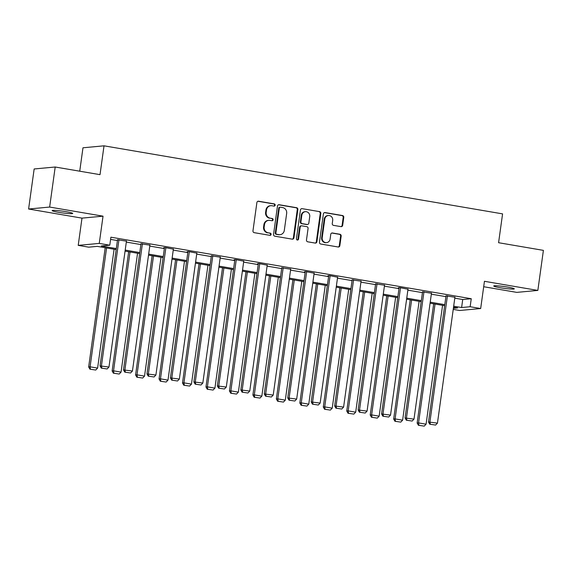 <?xml version="1.0" encoding="UTF-8"?>
<svg xmlns="http://www.w3.org/2000/svg" width="572" height="572" viewBox="0 0 572 572"><rect width="100%" height="100%" fill="white"/><g stroke="black" fill="none" stroke-linecap="round" stroke-linejoin="round"><path stroke-width="0.86" d="M275.153 205.176A1.115 1.044 84.7 0 0 274.274 203.897L258.587 201.215A1.594 1.494 84.7 0 0 256.892 202.538L252.967 230.845A1.594 1.494 84.7 0 0 254.225 232.668L269.905 235.342A1.115 1.044 84.7 0 0 271.092 234.42A1.115 1.044 84.7 0 0 270.213 233.14L268.182 232.797A5.098 4.769 84.7 0 1 264.157 226.955L264.486 224.603A5.098 4.769 84.7 0 1 269.905 220.377L271.936 220.72A1.115 1.044 84.7 0 0 273.123 219.798A1.115 1.044 84.7 0 0 272.243 218.518L270.213 218.175A5.098 4.769 84.7 0 1 266.187 212.334L266.516 209.974A5.098 4.769 84.7 0 1 271.936 205.748L273.967 206.099A1.115 1.044 84.7 0 0 275.153 205.176M273.931 206.092A1.115 1.044 84.7 0 0 273.702 203.947L258.015 201.272A1.594 1.494 84.7 0 0 257.936 201.258M269.877 235.342A1.115 1.044 84.7 0 0 269.648 233.197L268.182 232.797M271.907 220.713A1.115 1.044 84.7 0 0 271.671 218.575L270.213 218.175M507.65 287.08A10.389 0.894 -172.1 0 0 493.722 285.986A10.389 0.894 -172.1 0 0 500.371 287.759A10.389 0.894 -172.1 0 0 514.299 288.846A10.389 0.894 -172.1 0 0 507.65 287.08M66.073 211.676A10.389 0.894 -172.1 0 0 52.145 210.589A10.389 0.894 -172.1 0 0 58.794 212.355A10.389 0.894 -172.1 0 0 72.723 213.442A10.389 0.894 -172.1 0 0 66.073 211.676M340.976 226.634A1.594 1.494 84.7 0 0 342.671 225.311L343.772 217.374A1.594 1.494 84.7 0 0 342.514 215.551L325.096 212.577A1.594 1.494 84.7 0 0 323.402 213.892L319.469 242.199A1.594 1.494 84.7 0 0 320.728 244.022L338.152 246.997A1.594 1.494 84.7 0 0 339.847 245.674L341.177 236.086A1.594 1.494 84.7 0 0 339.918 234.263L332.461 232.99A1.594 1.494 84.7 0 0 330.766 234.305L330.108 239.067A4.261 3.99 84.7 0 1 326.555 242.635A4.261 3.99 84.7 0 1 322.208 237.716L324.796 219.083A4.261 3.99 84.7 0 1 328.349 215.515A4.261 3.99 84.7 0 1 332.69 220.434L332.26 223.538A1.594 1.494 84.7 0 0 333.519 225.361L340.976 226.634M454.79 298.162L462.727 299.521L471.257 298.727L470.141 306.735L480.673 308.53L459.631 310.496L453.231 309.402M55.198 167.01L49.642 207.057L28.6 209.016L34.156 168.969L55.198 167.01L100.014 174.66L104.018 145.824L502.581 213.878L498.584 242.714L543.4 250.372L537.844 290.419L484.448 281.295L480.673 308.53M28.6 209.016L81.989 218.132L103.031 216.173L49.642 207.057M103.031 216.173L99.256 243.407L109.781 245.202L101.251 245.996L116.316 248.57M471.257 298.727L110.896 237.194L109.781 245.202M297.862 209.531A1.594 1.494 84.7 0 0 296.603 207.707L279.179 204.733A1.594 1.494 84.7 0 0 277.484 206.056L273.559 234.356A1.594 1.494 84.7 0 0 274.817 236.186L292.235 239.16A1.594 1.494 84.7 0 0 293.929 237.838L297.862 209.531L297.29 209.588A1.594 1.494 84.7 0 0 296.031 207.765L278.614 204.79A1.594 1.494 84.7 0 0 278.535 204.776M302.138 208.658L319.555 211.633A1.594 1.494 84.7 0 1 320.813 213.456L316.888 241.756A1.594 1.494 84.7 0 1 315.193 243.079L307.736 241.806A1.594 1.494 84.7 0 1 306.478 239.983L308.072 228.5A1.594 1.494 84.7 0 0 306.814 226.676L301.866 225.833A1.594 1.494 84.7 0 0 300.171 227.155L298.52 239.103A1.115 1.044 84.7 0 1 297.583 240.04A1.115 1.044 84.7 0 1 296.446 238.753L300.443 209.974A1.594 1.494 84.7 0 1 302.138 208.658L319.555 211.633M483.697 286.729L516.802 292.378L537.844 290.419M104.018 145.824L82.976 147.79L79.73 171.2M110.589 239.389L117.424 240.562M126.312 242.078L140.884 244.566M149.778 246.082L164.35 248.57M173.237 250.093L187.809 252.581M196.704 254.097L211.275 256.585M220.163 258.101L234.734 260.589M243.629 262.112L258.201 264.6M267.088 266.116L281.66 268.604M290.555 270.12L305.126 272.608M314.014 274.131L328.585 276.619M337.48 278.135L352.052 280.623M360.939 282.139L375.511 284.627M384.405 286.143L398.977 288.631M407.865 290.154L422.436 292.642M431.331 294.158L445.903 296.646M126.448 241.141L117.532 239.79M149.907 245.152L140.991 243.794M173.373 249.156L165.129 247.54L163.706 247.676L164.457 247.805M196.832 253.16L188.588 251.544L187.166 251.68L187.916 251.809M220.299 257.164L211.383 255.813M243.758 261.175L235.514 259.559L234.091 259.695L234.842 259.824M267.224 265.179L258.98 263.563L257.557 263.699L258.308 263.828M290.683 269.183L281.767 267.832M314.15 273.194L305.898 271.578L304.483 271.714L305.233 271.843M337.609 277.198L329.365 275.582L327.942 275.718L328.693 275.847M361.068 281.202L352.159 279.851M384.534 285.213L375.618 283.855M407.993 289.217L399.749 287.602L398.334 287.737L399.084 287.866M431.46 293.221L422.544 291.87M454.919 297.233L446.01 295.874M116.173 249.599L97.269 246.368L88.739 247.168L78.214 245.367L99.256 243.407M81.989 218.132L78.214 245.367M453.682 306.177L461.611 307.529L470.141 306.735M125.204 250.086L139.775 252.574M148.67 254.097L163.242 256.585M172.129 258.101L186.701 260.589M195.588 262.105L210.167 264.593M219.055 266.116L233.626 268.604M242.514 270.12L257.085 272.608M265.98 274.124L280.552 276.612M289.439 278.128L304.011 280.616M312.905 282.139L327.477 284.627M336.365 286.143L350.936 288.631M359.831 290.147L374.403 292.635M383.29 294.158L397.862 296.646M406.756 298.162L421.328 300.65M430.216 302.166L444.787 304.654M453.389 308.294L457.636 307.9L453.539 307.2M444.644 305.684L430.072 303.196M421.185 301.68L406.613 299.192M397.719 297.669L383.147 295.181M374.26 293.665L359.688 291.177M350.793 289.661L336.222 287.173M327.334 285.65L312.762 283.161M303.875 281.646L289.303 279.157M280.409 277.642L265.837 275.153M256.95 273.63L242.378 271.142M233.483 269.627L218.912 267.138M210.024 265.623L195.452 263.134M186.558 261.611L171.986 259.123M163.099 257.607L148.527 255.119M139.632 253.603L125.061 251.115M462.727 299.521L461.611 307.529M270.763 205.705L270.198 205.763A5.098 4.769 84.7 0 0 265.944 210.031L266.516 209.974M269.641 218.225A5.098 4.769 84.7 0 1 265.615 212.391L265.944 210.031M268.733 220.327L268.168 220.384A5.098 4.769 84.7 0 0 263.914 224.653L264.486 224.603M267.617 232.847A5.098 4.769 84.7 0 1 263.592 227.012L263.914 224.653M292.313 239.167A1.594 1.494 84.7 0 0 293.365 237.888L297.29 209.588M280.502 207.214A1.115 1.044 84.7 0 0 279.315 208.137L275.868 232.983A1.115 1.044 84.7 0 0 276.748 234.255L278.886 234.627A5.098 4.769 84.7 0 0 284.305 230.402L286.665 213.42A5.098 4.769 84.7 0 0 282.639 207.579L280.502 207.214M280.244 207.207L279.672 207.257A1.115 1.044 84.7 0 0 278.743 208.194L279.315 208.137M280.058 234.67L279.486 234.72A5.098 4.769 84.7 0 1 278.321 234.677L276.176 234.313A1.115 1.044 84.7 0 1 275.296 233.033L278.743 208.194M315.272 243.086A1.594 1.494 84.7 0 0 316.316 241.813L320.248 213.506A1.594 1.494 84.7 0 0 318.99 211.683M301.501 225.818L300.936 225.868A1.594 1.494 84.7 0 0 299.606 227.206L297.948 239.153L298.52 239.103M297.297 240.018A1.115 1.044 84.7 0 0 297.948 239.153M309.724 216.588A4.261 3.99 84.7 0 0 305.384 211.676A4.261 3.99 84.7 0 0 301.83 215.244L300.915 221.807A1.594 1.494 84.7 0 0 302.173 223.631L307.121 224.474A1.594 1.494 84.7 0 0 308.816 223.151L309.724 216.588M305.384 211.676L304.812 211.726A4.261 3.99 84.7 0 0 301.258 215.294L301.83 215.244M307.486 224.489L306.921 224.546A1.594 1.494 84.7 0 1 306.549 224.531L301.608 223.681A1.594 1.494 84.7 0 1 300.35 221.857L301.258 215.294M328.349 215.515L327.777 215.565A4.261 3.99 84.7 0 0 324.224 219.133L324.796 219.083M326.555 242.635L325.983 242.685A4.261 3.99 84.7 0 1 321.643 237.766L324.224 219.133M338.231 247.011A1.594 1.494 84.7 0 0 339.275 245.731L340.605 236.136A1.594 1.494 84.7 0 0 339.346 234.313L331.896 233.04A1.594 1.494 84.7 0 0 331.817 233.033M341.055 226.648A1.594 1.494 84.7 0 0 342.099 225.368L343.2 217.424A1.594 1.494 84.7 0 0 341.942 215.601L324.524 212.627A1.594 1.494 84.7 0 0 324.446 212.62M105.205 247.726L88.66 366.952L90.083 366.816L106.578 247.955M114.093 249.242L97.605 368.103L95.76 370.034L89.926 369.19L95.76 370.034M90.498 369.133L90.083 366.816L97.605 368.103M89.926 369.19L88.66 366.952M126.476 240.941L108.973 367.045L100.036 365.894L101.301 368.125L107.128 368.969L101.301 368.125M117.56 239.589L100.036 365.894M118.955 239.654L101.459 365.758L101.866 368.075M107.128 368.969L108.973 367.045M128.664 251.73L112.126 370.956L113.542 370.828L130.037 251.966M137.559 253.246L121.064 372.107L119.219 374.038L113.392 373.194L119.219 374.038M113.957 373.137L113.542 370.828L121.064 372.107M113.392 373.194L112.126 370.956M152.131 255.734L135.585 374.967L137.008 374.832L153.503 255.97M161.018 257.257L144.53 376.119L142.685 378.049L136.851 377.198L142.685 378.049M137.423 377.148L137.008 374.832L144.53 376.119M136.851 377.198L135.585 374.967M149.935 244.945L132.439 371.049L123.495 369.898L124.76 372.129L130.595 372.98L124.76 372.129M141.019 243.593L123.495 369.898M142.414 243.665L124.918 369.762L125.332 372.079M130.595 372.98L132.439 371.049M173.402 248.956L155.899 375.053L146.961 373.902L148.227 376.14L154.054 376.984L148.227 376.14M164.486 247.605L146.961 373.902M165.88 247.669L148.377 373.773L148.791 376.083M154.054 376.984L155.899 375.053M175.59 259.745L159.052 378.971L160.467 378.836L176.963 259.974M184.484 261.261L167.989 380.123L166.145 382.053L160.317 381.209L166.145 382.053M160.882 381.152L160.467 378.836L167.989 380.123M160.317 381.209L159.052 378.971M199.056 263.749L182.511 382.975L183.934 382.847L200.429 263.985M207.943 265.265L191.456 384.127L189.611 386.057L183.776 385.213L189.611 386.057M184.348 385.156L183.934 382.847L191.456 384.127M183.776 385.213L182.511 382.975M222.515 267.753L205.977 386.987L207.393 386.851L223.888 267.989M231.41 269.276L214.915 388.138L213.07 390.061L207.236 389.217L213.07 390.061M207.808 389.167L207.393 386.851L214.915 388.138M207.236 389.217L205.977 386.987M196.861 252.96L179.365 379.064L170.42 377.906L171.686 380.144L177.52 380.988L171.686 380.144M187.945 251.608L170.42 377.906M189.339 251.673L171.843 377.777L172.258 380.094M177.52 380.988L179.365 379.064M220.32 256.964L202.824 383.068L193.887 381.917L195.152 384.148L200.979 384.999L195.152 384.148M211.411 255.612L193.887 381.917M212.805 255.684L195.302 381.781L195.717 384.098M200.979 384.999L202.824 383.068M243.786 260.975L226.29 387.072L217.346 385.921L218.611 388.159L224.446 389.003L218.611 388.159M234.87 259.617L217.346 385.921M236.265 259.688L218.769 385.793L219.183 388.102M224.446 389.003L226.29 387.072M245.981 271.764L229.436 390.991L230.859 390.855L247.354 271.993M254.869 273.28L238.381 392.142L236.536 394.072L230.702 393.221L236.536 394.072M231.274 393.171L230.859 390.855L238.381 392.142M230.702 393.221L229.436 390.991M267.246 264.979L249.749 391.076L240.812 389.925L242.078 392.163L247.905 393.007L242.078 392.163M258.337 263.628L240.812 389.925M259.731 263.692L242.228 389.797L242.642 392.113M247.905 393.007L249.749 391.076M269.441 275.768L252.895 394.995L254.318 394.866L270.813 276.004M278.335 277.284L261.84 396.146L259.995 398.076L254.161 397.233L259.995 398.076M254.733 397.175L254.318 394.866L261.84 396.146M254.161 397.233L252.895 394.995M290.712 268.983L273.216 395.088L264.271 393.936L265.537 396.167L271.371 397.018L265.537 396.167M281.796 267.632L264.271 393.936M283.19 267.703L265.694 393.801L266.109 396.117M271.371 397.018L273.216 395.088M292.907 279.772L276.362 398.999L277.785 398.87L294.28 280.008M301.794 281.288L285.306 400.15L283.462 402.08L277.627 401.237L283.462 402.08M278.192 401.187L277.785 398.87L285.306 400.15M277.627 401.237L276.362 398.999M314.171 272.994L296.675 399.092L287.737 397.94L289.003 400.178L294.83 401.022L289.003 400.178M305.262 271.636L287.737 397.94M306.656 271.707L289.153 397.805L289.568 400.121M294.83 401.022L296.675 399.092M316.366 283.776L299.821 403.01L301.244 402.874L317.739 284.012M325.261 285.299L308.766 404.161L306.921 406.091L301.087 405.241L306.921 406.091M301.658 405.191L301.244 402.874L308.766 404.161M301.087 405.241L299.821 403.01M337.637 276.998L320.141 403.096L311.197 401.944L312.462 404.182L318.297 405.026L312.462 404.182M328.721 275.647L311.197 401.944M330.115 275.711L312.619 401.816L313.034 404.132M318.297 405.026L320.141 403.096M339.832 287.787L323.287 407.014L324.71 406.885L341.205 288.023M348.72 289.303L332.232 408.165L330.387 410.095L324.553 409.252L330.387 410.095M325.118 409.194L324.71 406.885L332.232 408.165M324.553 409.252L323.287 407.014M361.096 281.002L343.6 407.107L334.663 405.956L335.928 408.186L341.756 409.037L335.928 408.186M352.188 279.651L334.663 405.956M353.582 279.722L336.079 405.82L336.493 408.136M341.756 409.037L343.6 407.107M363.291 291.791L346.746 411.018L348.169 410.889L364.664 292.027M372.186 293.307L355.691 412.169L353.846 414.099L348.012 413.256L353.846 414.099M348.584 413.206L348.169 410.889L355.691 412.169M348.012 413.256L346.746 411.018M384.563 285.006L367.067 411.111L358.122 409.96L359.388 412.197L365.222 413.041L359.388 412.197M375.647 283.655L358.122 409.96M377.041 283.726L359.545 409.824L359.96 412.14M365.222 413.041L367.067 411.111M386.758 295.796L370.213 415.029L371.636 414.893L388.131 296.031M395.645 297.318L379.15 416.18L377.313 418.111L371.478 417.26L377.313 418.111M372.043 417.21L371.636 414.893L379.15 416.18M371.478 417.26L370.213 415.029M408.022 289.017L390.526 415.115L381.588 413.964L382.854 416.202L388.681 417.045L382.854 416.202M399.113 287.666L381.588 413.964M400.507 287.73L383.004 413.835L383.419 416.144M388.681 417.045L390.526 415.115M410.217 299.807L393.672 419.033L395.095 418.897L411.59 300.035M419.112 301.322L402.616 420.184L400.772 422.115L394.937 421.271L400.772 422.115M395.509 421.214L395.095 418.897L402.616 420.184M394.937 421.271L393.672 419.033M431.488 293.021L413.992 419.126L405.047 417.975L406.313 420.206L412.147 421.049L406.313 420.206M422.572 291.67L405.047 417.975M423.966 291.741L406.47 417.839L406.885 420.155M412.147 421.049L413.992 419.126M433.683 303.811L417.138 423.037L418.561 422.908L435.049 304.047M442.571 305.326L426.076 424.188L424.238 426.119L418.404 425.275L424.238 426.119M418.969 425.225L418.561 422.908L426.076 424.188M418.404 425.275L417.138 423.037M454.947 297.025L437.451 423.13L428.507 421.979L429.772 424.217L435.607 425.06L429.772 424.217M446.038 295.674L428.507 421.979M447.433 295.745L429.929 421.843L430.344 424.159M435.607 425.06L437.451 423.13M273.702 203.947L274.274 203.897M269.648 233.197L270.213 233.14M271.671 218.575L272.243 218.518M265.615 212.391L266.187 212.334M263.592 227.012L264.157 226.955M258.015 201.272L258.587 201.215M293.365 237.888L293.929 237.838M278.614 204.79L279.179 204.733M296.031 207.765L296.603 207.707M275.296 233.033L275.868 232.983M276.176 234.313L276.748 234.255M278.321 234.677L278.886 234.627M320.248 213.506L320.813 213.456M316.316 241.813L316.888 241.756M299.606 227.206L300.171 227.155M300.35 221.857L300.915 221.807M301.608 223.681L302.173 223.631M306.549 224.531L307.121 224.474M321.643 237.766L322.208 237.716M331.896 233.04L332.461 232.99M339.346 234.313L339.918 234.263M340.605 236.136L341.177 236.086M339.275 245.731L339.847 245.674M324.524 212.627L325.096 212.577M341.942 215.601L342.514 215.551M343.2 217.424L343.772 217.374M342.099 225.368L342.671 225.311"/></g></svg>
